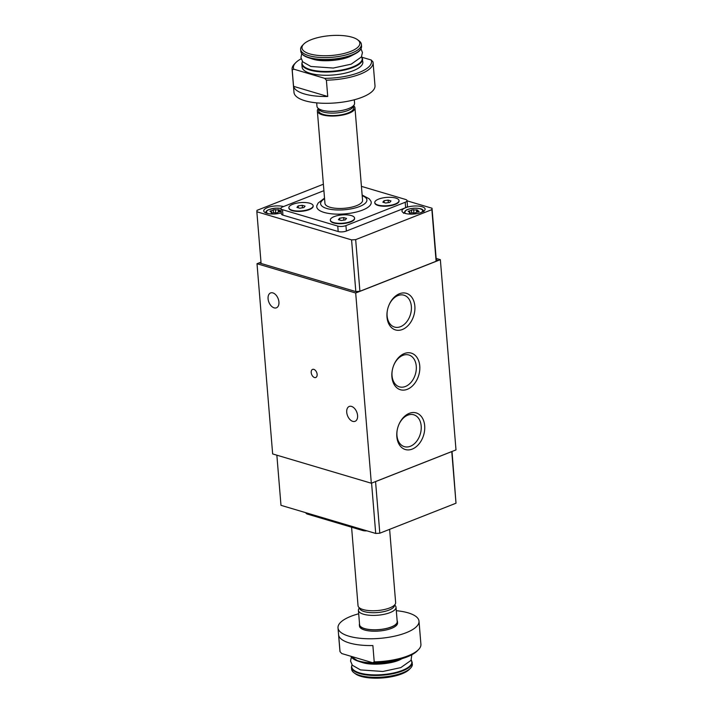 <?xml version="1.0" encoding="UTF-8"?>
<svg xmlns="http://www.w3.org/2000/svg" width="713" height="713" viewBox="0 0 713 713"><rect width="100%" height="100%" fill="white"/><g stroke="black" fill="none" stroke-linecap="round" stroke-linejoin="round"><path stroke-width="1.07" d="M409.351 210.87L408.139 211.36L408.701 211.654A2.005 0.686 -4.7 0 1 409.69 212.153A2.005 0.686 -4.7 0 1 409.351 212.581L410.875 213.027A2.005 0.686 -4.7 0 1 413.656 213.125L415.822 212.795A2.005 0.686 -4.7 0 1 417.952 211.957L419.164 211.458L418.602 211.173A2.005 0.686 -4.7 0 1 417.613 210.674A2.005 0.686 -4.7 0 1 417.943 210.246L416.428 209.791A2.005 0.686 -4.7 0 1 413.647 209.702L411.481 210.032A2.005 0.686 -4.7 0 1 409.351 210.87L409.431 211.85M271.136 210.763L269.924 211.262L270.485 211.547A2.005 0.686 -4.7 0 1 271.475 212.046A2.005 0.686 -4.7 0 1 271.145 212.474L272.66 212.929A2.005 0.686 -4.7 0 1 275.441 213.018L277.607 212.688A2.005 0.686 -4.7 0 1 279.737 211.85L280.958 211.36L280.387 211.075A2.005 0.686 -4.7 0 1 279.398 210.567A2.005 0.686 -4.7 0 1 279.737 210.139L278.213 209.693A2.005 0.686 -4.7 0 1 275.432 209.604L273.266 209.925A2.005 0.686 -4.7 0 1 271.136 210.763L271.216 211.752M326.394 80.177A40.641 13.912 -4.7 0 0 373.086 62.61A40.641 13.912 -4.7 0 0 372.961 61.844L371.206 59.999A39.188 13.413 -4.7 0 1 324.638 78.332L293.747 69.161L292.214 70.034L293.551 86.335A40.641 13.912 -4.7 0 0 304.291 93.911A40.641 13.912 -4.7 0 0 327.739 96.487L326.394 80.177L324.638 78.332M301.153 58.814A39.188 13.413 -4.7 0 0 295.708 62.699L294.451 63.992A40.641 13.912 -4.7 0 0 292.089 69.268L293.988 92.369A40.641 13.912 -4.7 0 0 304.852 100.711A40.641 13.912 -4.7 0 0 349.869 100.836A40.641 13.912 -4.7 0 0 374.993 85.712L373.086 62.61M292.089 69.268A40.641 13.912 -4.7 0 0 292.214 70.034M295.708 62.699A39.188 13.413 -4.7 0 0 293.747 69.161M362.587 58.849A30.481 10.437 -4.7 0 1 343.746 70.186A30.481 10.437 -4.7 0 1 309.986 70.088A30.481 10.437 -4.7 0 1 301.831 63.84L302.098 67.075A30.481 10.437 -4.7 0 0 310.253 73.332A30.481 10.437 -4.7 0 0 344.014 73.421A30.481 10.437 -4.7 0 0 362.855 62.084L361.643 56.479M362.159 57.316L371.206 59.999M259.167 262.874L257.01 263.721L272.651 453.931L371.321 483.227L355.689 293.007L440.358 259.684L455.999 449.903L371.321 483.227M414.85 306.144A19.099 13.458 -73.5 0 1 399.636 330.235A19.099 13.458 -73.5 0 1 387.498 309.825A19.099 13.458 -73.5 0 1 388.692 305.815A19.099 13.458 -73.5 0 1 403.727 292.927A19.099 13.458 -73.5 0 1 414.85 306.144M419.761 365.947A19.099 13.458 -73.5 0 1 404.556 390.038A19.099 13.458 -73.5 0 1 392.417 369.619A19.099 13.458 -73.5 0 1 393.603 365.617A19.099 13.458 -73.5 0 1 408.638 352.721A19.099 13.458 -73.5 0 1 419.761 365.947M424.681 425.75A19.099 13.458 -73.5 0 1 409.467 449.832A19.099 13.458 -73.5 0 1 397.337 429.422A19.099 13.458 -73.5 0 1 398.522 425.42A19.099 13.458 -73.5 0 1 413.558 412.524A19.099 13.458 -73.5 0 1 424.681 425.75M358.701 613.786A40.641 13.912 -4.7 0 0 338.007 627.85L339.914 650.951A40.641 13.912 -4.7 0 0 340.039 651.718L341.794 653.563L372.685 662.734A39.188 13.413 -4.7 0 0 417.292 650.862L418.549 649.579A40.641 13.912 -4.7 0 0 420.911 644.294L419.012 621.192A40.641 13.912 -4.7 0 0 396.303 610.693M372.685 662.734L374.218 661.86A40.641 13.912 -4.7 0 0 418.549 649.579M338.007 627.85A40.641 13.912 -4.7 0 0 348.88 636.183A40.641 13.912 -4.7 0 0 393.888 636.317A40.641 13.912 -4.7 0 0 419.012 621.192M374.218 661.86L372.881 645.55A40.641 13.912 175.3 0 1 349.432 642.983A40.641 13.912 175.3 0 1 338.693 635.408L340.039 651.718M366.981 530.855A5.802 1.987 175.3 0 1 362.774 530.534L307.517 514.126A5.802 1.987 175.3 0 1 305.966 512.941L305.948 512.745M412.194 662.279A30.481 10.437 -4.7 0 1 393.353 673.616A30.481 10.437 -4.7 0 1 359.593 673.527A30.481 10.437 -4.7 0 1 351.447 667.27L351.598 669.15A30.481 10.437 -4.7 0 0 353.996 672.769L355.439 673.83A29.028 9.937 -4.7 0 0 360.921 676.343A29.028 9.937 -4.7 0 0 409.324 669.4L410.572 668.117A30.481 10.437 -4.7 0 0 412.355 664.151L411.258 659.908M353.996 672.769A30.481 10.437 -4.7 0 0 359.753 675.398A30.481 10.437 -4.7 0 0 410.572 668.117M351.438 657.065A30.187 10.33 -4.7 0 0 358.024 661.111L362.052 662.43A25.151 8.609 -4.7 0 0 362.712 662.635M359.512 623.706A19.099 6.533 -4.7 0 0 359.37 624.722L359.477 626.085A19.099 6.533 -4.7 0 0 364.584 629.998A19.099 6.533 -4.7 0 0 385.742 630.06A19.099 6.533 -4.7 0 0 397.542 622.957L397.435 621.593A19.099 6.533 -4.7 0 0 397.123 620.613M359.37 624.722A19.099 6.533 -4.7 0 0 364.477 628.643A19.099 6.533 -4.7 0 0 385.626 628.706A19.099 6.533 -4.7 0 0 397.435 621.593M359.334 607.779L358.728 608.947A18.868 6.462 -4.7 0 0 358.416 610.337L359.593 624.704A18.868 6.462 -4.7 0 0 364.637 628.581A18.868 6.462 -4.7 0 0 385.537 628.634A18.868 6.462 -4.7 0 0 397.203 621.611L396.027 607.244A18.868 6.462 -4.7 0 0 395.492 605.925L394.699 604.874M358.416 610.337A18.868 6.462 -4.7 0 0 363.461 614.205A18.868 6.462 -4.7 0 0 384.36 614.267A18.868 6.462 -4.7 0 0 396.027 607.244M359.593 607.975L359.593 608.011A17.504 5.989 -4.7 0 0 364.272 611.602A17.504 5.989 -4.7 0 0 383.656 611.656A17.504 5.989 -4.7 0 0 394.485 605.15L394.476 605.105M351.58 527.21L358.033 605.685A18.868 6.462 -4.7 0 0 363.077 609.553A18.868 6.462 -4.7 0 0 383.977 609.606A18.868 6.462 -4.7 0 0 395.644 602.592L389.619 529.34M452.015 451.463L456.008 503.209L379.806 533.208L375.715 533.449L280.984 505.33L276.858 455.188M375.484 481.587L451.766 451.561M451.766 451.623L456.008 503.209M375.564 481.614L379.806 533.208M371.58 483.129L375.715 533.449M440.358 259.684L436.142 258.436M317.125 374.325A4.358 2.7 68.5 0 1 315.761 377.498A4.358 2.7 68.5 0 1 311.652 374.432A4.358 2.7 68.5 0 1 312.57 369.396A4.358 2.7 68.5 0 1 317.125 374.325M357.578 415.501A7.986 4.955 68.5 0 1 355.074 421.321A7.986 4.955 68.5 0 1 347.534 415.706A7.986 4.955 68.5 0 1 349.227 406.463A7.986 4.955 68.5 0 1 357.578 415.501M278.926 301.991A7.986 4.955 68.5 0 1 276.421 307.811A7.986 4.955 68.5 0 1 268.89 302.196A7.986 4.955 68.5 0 1 270.575 292.954A7.986 4.955 68.5 0 1 278.926 301.991M257.01 263.721L355.689 293.007M451.766 451.596L375.484 481.623M407.052 200.825L432.016 208.232L436.267 259.88L438.201 260.503L357.766 292.161L259.167 262.901L260.985 262.126M438.201 260.45L357.757 292.107L355.823 291.537L351.58 239.889L256.849 211.77L256.992 210.353L323.381 184.221M361.42 186.36L405.483 199.435A5.802 1.987 175.3 0 1 407.034 200.629L407.479 206.066A5.802 1.987 175.3 0 1 405.644 207.715A11.613 3.975 -4.7 0 0 401.963 211.003A11.613 3.975 -4.7 0 0 405.073 213.383A11.613 3.975 -4.7 0 0 417.934 213.428A11.613 3.975 -4.7 0 0 425.108 209.105A11.613 3.975 -4.7 0 0 418.005 206.048A11.613 3.975 -4.7 0 0 405.644 207.715L346.375 231.039A5.802 1.987 175.3 0 1 338.194 231.529L282.936 215.13A5.802 1.987 175.3 0 1 281.385 213.936L280.931 208.508A5.802 1.987 175.3 0 1 282.776 206.859L323.916 190.665M283.551 206.547A11.613 3.975 -4.7 0 0 270.771 206.618A11.613 3.975 -4.7 0 0 263.757 210.896A11.613 3.975 -4.7 0 0 266.858 213.285A11.613 3.975 -4.7 0 0 281.296 212.929M432.016 208.232L431.873 209.649L355.671 239.639L351.58 239.889M436.267 259.88L436.124 261.27M431.873 209.649L436.115 261.297M256.849 211.77L261.092 263.418L259.158 262.839M355.671 239.639L359.913 291.287M359.833 291.296L355.823 291.537M407.034 200.629A5.802 1.987 175.3 0 1 405.198 202.278L345.93 225.602A5.802 1.987 175.3 0 1 337.748 226.092L282.491 209.693A5.802 1.987 175.3 0 1 280.931 208.508M313.123 205.959A12.166 4.162 175.3 0 1 313.159 206.164A12.166 4.162 175.3 0 1 301.376 211.315A12.166 4.162 175.3 0 1 288.917 208.16A12.166 4.162 175.3 0 1 288.917 207.955M354.575 218.267A12.166 4.162 175.3 0 1 354.602 218.463A12.166 4.162 175.3 0 1 342.819 223.615A12.166 4.162 175.3 0 1 330.36 220.46A12.166 4.162 175.3 0 1 330.36 220.255M399.022 200.772A12.166 4.162 175.3 0 1 399.057 200.968A12.166 4.162 175.3 0 1 387.275 206.119A12.166 4.162 175.3 0 1 374.815 202.964A12.166 4.162 175.3 0 1 374.806 202.759M362.133 195.041L369.254 198.847L370.894 201.146A27.326 9.358 175.3 0 1 355.93 212.135A27.326 9.358 175.3 0 1 324.059 212.412A27.326 9.358 175.3 0 1 316.875 205.585L318.114 203.062L324.522 198.134M318.301 108.697A18.868 6.462 -4.7 0 0 317.356 110.978L324.959 203.392A18.868 6.462 -4.7 0 0 330.003 207.26A18.868 6.462 -4.7 0 0 350.903 207.323A18.868 6.462 -4.7 0 0 362.569 200.3L354.967 107.886A18.868 6.462 -4.7 0 0 353.666 105.782M317.356 110.978A18.868 6.462 -4.7 0 0 322.401 114.846A18.868 6.462 -4.7 0 0 343.301 114.909A18.868 6.462 -4.7 0 0 354.967 107.886M318.568 109.053L318.72 110.863A17.504 5.989 -4.7 0 0 323.399 114.454A17.504 5.989 -4.7 0 0 342.784 114.508A17.504 5.989 -4.7 0 0 353.612 107.993L353.461 106.184M316.697 102.868L316.973 106.317A18.868 6.462 -4.7 0 0 317.508 107.636L319.014 109.642A17.504 5.989 -4.7 0 0 323.203 112.003A17.504 5.989 -4.7 0 0 340.841 112.396A17.504 5.989 -4.7 0 0 353.122 106.834L354.272 104.615A18.868 6.462 -4.7 0 0 354.584 103.225L354.299 99.775M317.508 107.636A18.868 6.462 -4.7 0 0 322.018 110.185A18.868 6.462 -4.7 0 0 341.037 110.613A18.868 6.462 -4.7 0 0 354.272 104.615M301.831 53.627A30.187 10.33 -4.7 0 0 308.408 57.682L312.437 59.001A25.151 8.609 -4.7 0 0 313.096 59.206M303.676 44.161L302.428 45.454A30.481 10.437 -4.7 0 0 300.645 49.411A30.481 10.437 -4.7 0 0 308.8 55.659A30.481 10.437 -4.7 0 0 342.561 55.757A30.481 10.437 -4.7 0 0 361.402 44.411A30.481 10.437 -4.7 0 0 359.004 40.801L357.561 39.732A29.028 9.937 -4.7 0 0 330.101 35.65A29.028 9.937 -4.7 0 0 303.676 44.161A29.028 9.937 -4.7 0 0 309.745 53.885A29.028 9.937 -4.7 0 0 346.67 52.771A29.028 9.937 -4.7 0 0 357.561 39.732M327.739 96.487L293.551 86.335M395.768 198.071A12.166 4.162 175.3 0 1 399.022 200.567A12.166 4.162 175.3 0 1 387.239 205.709A12.166 4.162 175.3 0 1 374.78 202.554A12.166 4.162 175.3 0 1 382.302 198.027A12.166 4.162 175.3 0 1 395.768 198.071M389.753 202.403L390.974 200.941L388.122 200.095L384.049 200.718L382.828 202.18L385.68 203.027L389.753 202.403M351.322 215.567A12.166 4.162 175.3 0 1 354.566 218.062A12.166 4.162 175.3 0 1 342.793 223.205A12.166 4.162 175.3 0 1 330.324 220.05A12.166 4.162 175.3 0 1 337.846 215.531A12.166 4.162 175.3 0 1 351.322 215.567M345.297 219.898L346.518 218.436L343.666 217.59L339.602 218.214L338.381 219.675L341.224 220.522L345.297 219.898M309.87 203.267A12.166 4.162 175.3 0 1 313.123 205.754A12.166 4.162 175.3 0 1 301.341 210.905A12.166 4.162 175.3 0 1 288.881 207.75A12.166 4.162 175.3 0 1 296.403 203.223A12.166 4.162 175.3 0 1 309.87 203.267M303.854 207.599L305.075 206.137L302.223 205.291L298.159 205.905L296.929 207.376L299.781 208.223L303.854 207.599M388.327 202.626L388.122 200.095M384.209 202.59L384.049 200.718M302.437 207.813L302.223 205.291M298.31 207.777L298.159 205.905M343.88 220.121L343.666 217.59M339.753 220.085L339.602 218.214M398.469 425.545A16.613 11.711 -73.5 0 1 413.79 414.797A16.613 11.711 -73.5 0 1 421.178 425.955A16.613 11.711 -73.5 0 1 404.342 446.65A16.613 11.711 -73.5 0 1 397.364 429.279M393.558 365.751A16.613 11.711 -73.5 0 1 408.879 355.003A16.613 11.711 -73.5 0 1 416.267 366.161A16.613 11.711 -73.5 0 1 399.423 386.847A16.613 11.711 -73.5 0 1 392.444 369.486M388.638 305.948A16.613 11.711 -73.5 0 1 403.959 295.2A16.613 11.711 -73.5 0 1 411.348 306.358A16.613 11.711 -73.5 0 1 394.503 327.053A16.613 11.711 -73.5 0 1 387.533 309.683M421.392 212.412A9.002 3.084 -4.7 0 0 419.306 208.606A9.002 3.084 -4.7 0 0 407.613 209.569A9.002 3.084 -4.7 0 0 406.178 213.668M280.931 208.463A9.002 3.084 -4.7 0 0 269.327 209.488A9.002 3.084 -4.7 0 0 267.963 213.561M362.774 530.534L362.703 529.59M307.517 514.126L307.437 513.182M352.044 664.864A30.187 10.33 -4.7 0 0 359.771 672.965A30.187 10.33 -4.7 0 0 395.706 672.484A30.187 10.33 -4.7 0 0 411.214 659.997M350.841 656.245L358.024 661.111A30.187 10.33 -4.7 0 0 358.817 661.352A30.187 10.33 -4.7 0 0 400.617 659.062M350.894 656.263A30.481 10.437 -4.7 0 0 358.568 660.969A30.481 10.437 -4.7 0 0 395.189 660.39M405.198 202.278L405.644 207.715M345.93 225.602L346.375 231.039M337.748 226.092L338.194 231.529M282.491 209.693L282.936 215.13M324.575 198.775A23.226 7.95 -4.7 0 0 326.83 208.508A23.226 7.95 -4.7 0 0 358.684 206.859A23.226 7.95 -4.7 0 0 362.186 195.683M302.437 61.434A30.187 10.33 -4.7 0 0 310.155 69.535A30.187 10.33 -4.7 0 0 346.09 69.054A30.187 10.33 -4.7 0 0 361.598 56.568M313.052 59.188C322.401 62.334 343.167 60.462 351.331 55.801L355.092 53.84C359.495 51.55 361.651 49.028 361.553 46.292A30.481 10.437 -4.7 0 1 342.712 57.637A30.481 10.437 -4.7 0 1 308.952 57.539A30.481 10.437 -4.7 0 1 300.806 51.283C301.153 54.001 303.685 56.131 308.408 57.682A30.187 10.33 -4.7 0 0 309.201 57.922A30.187 10.33 -4.7 0 0 355.092 53.84A30.187 10.33 -4.7 0 0 360.921 48.769M273.498 212.777L273.266 209.925M275.726 213.125L275.432 209.604M278.418 212.082L278.213 209.693M280.441 211.734L280.387 211.075M271.181 212.929L271.145 212.474M411.713 212.884L411.481 210.032M413.932 213.223L413.647 209.702M416.624 212.189L416.428 209.791M418.656 211.841L418.602 211.173M409.396 213.035L409.351 212.581M351.447 667.27L351.99 664.783M411.847 654.757L410.991 660.407L400.813 667.609L382.872 671.477L360.493 669.908L352.356 665.256L350.555 661.076L351.357 657.083M402.061 658.643L400.947 659.231C392.774 663.892 372.017 665.764 362.659 662.618M301.831 63.84L302.374 61.354M361.01 48.778L362.445 52.566L361.375 56.978L351.197 64.17L333.256 68.047L310.886 66.478L302.749 61.826L300.948 57.646L301.742 53.653M361.553 46.292L361.402 44.411M300.806 51.283L300.645 49.411M423.861 211.672C423.362 209.987 422.176 208.998 420.305 208.713C415.599 207.75 411.018 208.143 406.562 209.872L403.611 213.33M280.94 208.356L275.129 208.169L268.355 209.765L266.475 210.941L265.414 212.732M279.505 211.868L279.398 210.567M271.555 213.009L271.475 212.046M417.72 211.975L417.613 210.674M409.77 213.116L409.69 212.153"/></g></svg>
